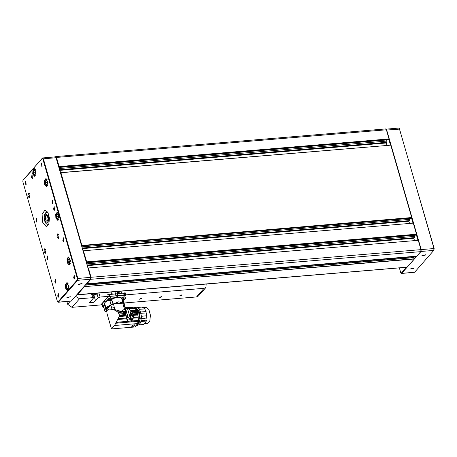 <?xml version="1.0" encoding="UTF-8"?>
<svg xmlns="http://www.w3.org/2000/svg" width="457" height="457" viewBox="0 0 457 457"><rect width="100%" height="100%" fill="white"/><g stroke="black" fill="none" stroke-linecap="round" stroke-linejoin="round"><path stroke-width="0.69" d="M386.068 129.165L386.679 130.011L421.165 249.499L420.983 251.521L401.577 273.48L414.636 272.258L433.773 250.447L433.956 248.425L399.469 128.937L398.761 128.086L386.056 129.148M413.694 268.356L413.831 267.968L410.186 269.024L413.694 268.356M425.29 255.137L425.427 254.755L421.782 255.806L425.29 255.137M399.275 128.463L434.15 248.562L433.899 250.253M417.984 240.325L416.39 234.812M413.025 223.153L411.477 217.795M390.467 145.006L388.878 139.494M399.349 267.882L400.68 272.492L401.406 273.018L406.433 267.288M414.208 258.428L416.167 256.2M401.577 273.48L401.063 273.097M81.729 245.877L411.06 218.275L411.694 217.543L390.804 145.172L60.615 172.729M409.244 218.423L409.495 220.6L408.912 221.257L409.546 223.444M416.51 234.224L413.305 223.13L83.431 250.779L86.636 261.878L416.51 234.224L416.116 235.127L86.596 262.752M414.168 235.292L414.408 237.617L413.825 238.28L414.499 240.616M418.075 240.313L88.201 267.968L418.075 240.313M86.733 283.449L86.933 283.797L90.892 279.29L91.074 277.268L420.954 249.613L418.321 240.491M420.954 249.613L420.766 251.636L90.892 279.29M86.933 283.797L416.807 256.149L420.766 251.636M412.208 256.531L412.385 257.645M85.316 285.065L413.853 257.525L414.282 259.022L84.408 286.676L414.31 258.771M76.867 294.691L407.136 267.168L414.282 259.022M55.783 156.585L385.657 128.931L386.365 129.782L56.491 157.437L55.783 156.585L55.4 156.871L56.131 157.722L43.341 158.79L77.827 278.279L77.639 280.307L58.502 302.111L57.725 301.883M59.004 167.148L59.124 166.559L388.998 138.905L386.365 129.782M388.998 138.905L388.953 139.414L59.079 167.068M59.084 167.433L388.604 139.808L388.953 139.414M386.988 145.297L386.314 142.961L386.896 142.298L386.656 139.973M60.69 172.649L390.804 145.172M411.694 217.543L81.603 245.443M81.82 245.198L60.93 172.826M59.124 166.559L56.491 157.437M77.262 294.816L84.408 286.676M91.074 277.268L88.441 268.145M416.464 234.732L86.516 262.467M86.59 262.387L86.636 261.878M83.214 251.03L83.431 250.779M413.973 257.611L85.219 285.168M412.174 256.908L86.036 284.243M414.408 237.617L87.258 265.043M414.065 236.429L86.916 263.849M413.825 238.28L87.43 265.643M386.314 142.961L59.918 170.318M386.896 142.298L59.747 169.724M386.553 141.11L59.404 168.53M409.495 220.6L82.346 248.02M409.152 219.406L82.003 246.831M408.912 221.257L82.517 248.619M55.937 157.248L90.812 277.348L90.56 279.038M58.239 302.26L71.292 301.037L90.435 279.233L90.617 277.21L56.32 157.854M23.101 180.092L42.364 158.093L43.341 158.79L42.855 158.985L42.13 158.459L33.138 168.702L32.647 174.008L34.504 176.248L35.977 172.123L33.835 168.307L22.993 180.264L22.85 181.783L57.336 301.272L58.068 301.797L77.204 279.992L77.347 278.473L58.924 214.647L57.068 212.408L55.703 214.333L55.88 218.115L57.736 220.348L59.096 218.423L58.924 214.647L42.855 158.985M66.985 297.421L66.848 297.804L70.492 296.753L66.985 297.421M78.587 284.203L78.444 284.591L82.089 283.534L78.587 284.203M31.493 177.362L32.378 178.424L32.064 174.643L31.493 177.362M53.589 209.186L54.474 210.249L54.154 206.467L53.589 209.186M54.771 282.032L55.657 283.094L55.337 279.313L54.771 282.032M73.634 277.959L74.514 279.021L74.2 275.24L73.634 277.959M57.685 296.13L58.57 297.193L58.25 293.411L57.685 296.13M62.826 240.508L63.706 241.576L63.392 237.794L62.826 240.508M46.877 258.685L47.762 259.747L47.442 255.966L46.877 258.685M52.018 203.062L52.898 204.125L52.584 200.349L52.018 203.062M36.069 221.234L36.948 222.302L36.634 218.52L36.069 221.234M41.21 165.617L42.09 166.679L41.776 162.898L41.21 165.617M25.261 183.788L26.14 184.851L25.826 181.069L25.261 183.788M29.996 194.453L29.248 198.041L27.9 195.636L28.825 193.048L29.996 194.453M46.008 249.945L45.26 253.526L43.918 251.127L44.843 248.539L46.008 249.945M59.062 235.075L58.313 238.663L56.965 236.258L57.89 233.67L59.062 235.075M42.478 222.079L46.363 226.763L48.836 224.101L49.453 218.126L47.854 212.334L44.969 210.123L42.113 214.162L42.478 222.079M44.597 184.371L46.454 186.605L47.928 182.486L45.786 178.664L44.426 180.595L44.597 184.371M67.196 262.672L69.053 264.906L70.527 260.781L68.384 256.965L67.025 258.891L67.196 262.672M65.665 288.39L67.516 290.629L68.996 286.505L66.853 282.689L65.488 284.614L65.665 288.39M47.471 221.108L46.06 220.891L45.266 218.138L45.883 215.607L47.294 215.824L48.088 218.577L47.471 221.108M47.551 220.765L46.06 220.891M47.899 217.915L45.266 218.138M68.43 286.231L68.224 288.327L67.253 288.727L66.482 287.036L66.682 284.945L67.659 284.54L68.43 286.231M68.367 286.876L66.482 287.036M67.796 284.848L66.682 284.945M68.122 261.827L68.076 259.616L68.944 258.702L69.858 259.999L69.904 262.209L69.036 263.123L68.122 261.827L69.892 261.678M69.504 259.496L68.076 259.616M57.468 218.452L56.697 216.761L56.897 214.664L57.873 214.264L58.645 215.955L58.445 218.046L57.468 218.452M58.582 216.601L56.697 216.761M58.01 214.573L56.897 214.664M47.414 182.817L46.951 184.634L45.923 184.428L45.363 182.412L45.831 180.595L46.86 180.801L47.414 182.817M47.025 184.337L45.923 184.428M47.26 182.252L45.363 182.412M35.383 171.666L35.269 173.814L34.326 174.403L33.498 172.843L33.612 170.695L34.555 170.107L35.383 171.666M35.326 172.689L33.498 172.843M34.812 170.592L33.612 170.695M75.445 296.307L79.535 298.769L72 307.361L100.78 304.945L108.315 296.353L100.072 297.044L98.146 297.821L96.918 293.565L97.438 293.188M72 307.361L67.647 304.236L70.269 301.254M66.871 301.54L67.647 304.236M205.953 287.424L198.412 296.016L196.544 296.919L204.079 288.327L205.953 287.424L206.164 284.077M124.03 302.997L196.544 296.919M95.473 293.908L95.753 294.885L96.918 293.565M111.657 292L112.251 294.034M112.074 294.051L107.726 294.314L108.315 296.353M93.057 296.227L93.674 294.805L93.982 295.508L95.382 293.914M119.454 293.417L118.963 291.715L117.803 293.04L117.363 291.52M124.441 293.748L125.229 292.846L120.694 293.325M118.963 291.715L119.488 291.343M124.801 296.05L125.818 294.885L125.229 292.846M125.818 294.885L204.079 288.327M79.535 298.769L92.662 297.667L93.542 297.907L89.681 302.494L92.891 302.7L95.513 300.815L98.146 297.821M181.452 294.925L179.772 295.816L182.177 295.119L181.452 294.925M161.258 296.616L159.579 297.507L161.984 296.816L161.258 296.616M141.059 298.307L139.379 299.204L141.784 298.507L141.059 298.307M92.303 293.623L93.542 297.907M92.902 295.69L94.388 294M95.513 300.815L93.982 295.508M109.886 300.883L108.795 300.752L108.623 300.118L111.034 299.152L112.131 299.455L111.142 300.517L109.886 300.883L109.303 300.426L111.514 300.243M112.131 299.455L111.822 298.381L110.72 298.078L108.172 299.432L108.486 300.506M110.063 300.735L109.537 300.586L111.285 300.083L110.063 300.735M109.531 300.535L111.171 300.112M111.188 300.163L109.691 300.323M123.219 299.763L122.636 299.312L124.847 299.124L123.219 299.763L121.962 299.564M121.848 299.158L124.361 298.033L125.458 298.335L124.847 299.124M125.458 298.335L125.149 297.261L124.053 296.964L121.533 298.084L117.518 297.376L111.925 298.752M123.39 299.615L122.864 299.472L124.612 298.964L123.39 299.615M122.864 299.415L124.504 298.992M124.515 299.044L123.019 299.204M103.676 306.864L103.836 307.43L102.745 307.047L103.488 306.219M102.539 305.63L102.048 303.928L102.539 305.63L103.111 304.905L105.173 312.057L106.178 310.783L106.732 310.686L106.767 311.474M124.247 305.002L124.315 304.185L122.356 302.785L114.513 303.442L109.594 305.419L105.995 308.635L106.727 310.68L106.144 308.646M106.749 311.634L105.173 312.057M106.247 308.566L105.213 307.441L106.178 310.783M109.594 305.419L105.933 307.767L105.213 307.441L104.116 303.631L105.139 302.345L104.116 303.631M108.389 300.186L105.139 302.345L108.349 299.009L110.645 298.09L124.127 296.959L123.636 295.256L124.658 295.559L125.144 297.244M111.08 304.796L109.948 300.877M111.828 300.015L112.988 304.031M114.513 303.442L118.791 301.803L122.356 302.785M123.007 303.191L121.533 298.084M122.619 299.746L123.767 303.734M124.315 304.185L124.315 304.739M104.979 302.54L104.487 300.837L102.048 303.928M123.35 299.752L123.167 299.986M104.487 300.837L107.858 297.307L110.154 296.387L123.636 295.256M111.268 328.246L111.537 328.914L114.524 325.51L119.557 315.781L119.123 314.005L117.666 311.897L114.153 309.857L109.686 309.041L108.029 309.503L106.938 310.749L106.938 313.245L111.268 328.246M110.634 309.029L109.686 309.041M114.153 309.857L115.33 309.755L114.724 309.578L111.331 309.098M111.359 308.972L111.679 309.069M115.33 309.755L116.312 310.08L114.947 310.194M117.666 311.897L125.909 311.206L125.281 309.326L124.076 309.429L121.568 311.428L116.312 310.08M125.909 311.206L126.149 311.805L118.249 312.468M127.811 317.049L129.811 318.66L130.382 318.615L130.913 312.102L132.102 316.638L131.542 319.557L128.154 319.003L126.606 312.462L125.395 312.565L125.635 313.393L125.378 312.582L123.407 312.531L126.321 312.285L126.149 311.805M119.123 314.005L125.652 313.456L125.955 314.525L119.408 315.073M125.955 314.525L126.149 315.227L119.557 315.781M118.329 318.689L126.48 318.003L126.149 315.227M126.48 318.003L126.6 318.763L117.855 319.5M116.061 322.288L127.652 321.317L126.6 318.763M127.652 321.317L115.935 322.453M127.754 321.465L128.663 322.151L115.41 323.265M128.663 322.151L137.9 321.38L137.734 323.562L114.524 325.51M111.537 328.914L134.746 326.972L137.734 323.562M132.239 326.361L131.805 326.401L133.038 324.996L134.924 324.836L133.627 326.247M112.039 309.023L111.165 306.693L114.313 307.47L114.724 309.578M124.076 309.429L124.441 308.921L122.779 303.162L113.485 303.939L110.674 305.065L111.165 306.693M110.674 305.065L106.532 309.32L106.944 310.737M113.485 303.939L114.313 307.47M124.39 308.995L125.367 308.915L125.281 309.326M125.367 308.915L125.606 308.675L125.881 309.623L125.624 310.492M125.635 313.393L126.458 317.689M130.439 322.002L131.89 320.803M130.913 312.102L132.124 312L133.318 316.535L132.147 320.5L128.263 321.488L126.618 317.506M132.13 312.017L137.089 311.605L138.185 317.021L137.9 321.38M131.582 321.14L138.014 320.603M125.064 307.949L123.893 303.956L122.984 303.888M124.407 305.567L124.744 305.539L125.372 307.727M123.893 303.956L125.047 307.949M125.606 308.675L135.112 308.098L133.815 307.213L124.19 308.052M125.881 309.623L128.131 317.438M130.416 318.58L127.514 308.515M128.2 317.506L129.994 318.906L130.382 318.615M131.742 320.974L138.043 320.443M138.208 317.792L133.255 318.209M133.358 317.426L138.185 317.021M137.974 320.717L138.442 320.677L138.26 323.145L137.751 323.19M135.381 326.509L138.26 323.145M138.442 320.677L137.734 311.811L133.941 307.264M135.112 308.098L136.974 311.611M137.86 314.245L132.896 314.662M132.69 313.959L137.671 313.542M130.616 312.377L130.582 313.531M134.421 324.876L134.095 324.904M133.273 324.973L134.341 325.195L134.718 324.853M133.118 324.99L132.153 326.087L133.244 326.452L134.632 325.098M125.041 307.755L133.627 307.23M112.85 304.408L111.714 304.865M125.047 307.824L133.461 307.115M135.449 308.475L128.92 309.023L128.171 308.681M130.502 312.508L130.159 312.691L131.25 315.296M128.92 309.023L130.531 310.817L131.01 311.891L130.685 312.32M129.811 318.66L129.994 318.906M130.776 312.919L130.942 313.491M133.284 325.104L132.182 326.355M131.01 311.891L137.014 311.388M136.832 310.909L130.816 311.417M130.531 310.817L136.569 310.309M138.922 312.571L139.773 318.843L138.694 312.839L138.957 312.571L136.215 308.121L135.678 308.167M138.717 312.805L136.363 308.983M138.26 322.785L138.894 320.757L139.716 320.688L139.996 318.82M139.773 318.843L140.288 318.797L139.082 310.96L135.552 307.595L135.015 307.641M136.517 308.972L136.215 308.121M139.471 317.752L139.745 318.706M139.716 320.688L139.819 321.614L136.991 325.064M139.819 321.614L139.019 321.682L138.894 320.757M139.019 321.682L136.957 324.967M139.933 323.802L140.945 321.34M141.356 318.632L141.316 315.821M139.476 309.503L138.642 308.361M144.8 323.802L147.4 323.585L149.816 320.985L150.422 315.147L148.851 309.486L146.034 307.327L143.435 307.544M137.528 307.47L141.984 307.093L144.526 308.606L146.137 311.571L140.579 312.04M140.927 313.313L146.503 312.851L146.948 317.969L141.836 318.649M141.116 320.574L146.651 320.106L145.697 322.573L143.441 324.487L138.985 324.858M139.414 309.315L139.819 309.28L137.563 307.487M139.819 309.28L144.726 308.961L146.137 311.571M146.503 312.851L146.697 315.781L141.436 316.318M141.43 318.7L141.836 318.666L141.841 316.284M146.651 320.106L146.246 321.02L140.967 321.517M139.014 324.836L141.373 321.482M146.246 321.02L145.366 323.093M146.697 315.781L146.697 318.243M144.109 308.149L144.726 308.961M96.707 293.805L92.463 294.159M124.732 295.816L124.921 295.411L124.081 295.171L117.638 295.628M116.398 295.73L109.794 296.37L107.926 297.119L104.921 300.346M104.413 300.935L101.774 304.128L102.048 304.648M124.921 295.411L124.333 293.371L123.493 293.126L107.846 294.719M420.943 249.585L434.15 248.562M399.664 129.074L386.456 130.096M401.406 273.018L401.84 273.326L414.636 272.258M433.773 250.447L420.886 251.453M77.347 278.473L90.812 277.348M90.435 279.233L77.639 280.307L77.204 279.992M58.068 301.797L58.502 302.111L71.292 301.037M42.13 158.459L42.364 158.093M22.993 180.264L23.227 179.898M44.643 220.668L48.054 223.125L48.705 216.047L45.3 213.59L44.643 220.668M47.757 212.174L46.843 212.254L48.059 212.722M48.973 223.684L47.854 224.353L46.74 224.107L45.591 223.033L44.592 220.822L44.152 216.921L44.826 213.927L45.78 212.676L46.843 212.254M68.304 283.883L65.819 285.751L67.979 290.132L68.75 289.212M66.436 283.551L67.339 282.837L66.408 283.466L65.814 286.813L66.539 289.361L68.059 290.389L66.962 289.847M69.835 258.159L68.104 257.674L67.767 262.901L70.287 263.489M68.247 257.445L68.961 257.114L68.139 257.497L67.396 259.308L67.35 261.09L68.07 263.643L69.51 264.677L68.499 264.123M58.519 213.602L56.057 215.167L56.982 219.343L58.964 218.932M56.651 213.276L57.645 212.556L56.034 215.127L56.754 219.086L58.188 220.12L57.182 219.566M47.237 179.858L44.792 181.269L46.471 186.159L47.682 185.188M45.374 179.532L46.277 178.818L45.032 180.075L44.74 182.714L45.089 184.462L45.889 185.913L46.997 186.365L45.9 185.822M35.286 169.501L35.098 175.682L35.737 174.831M33.424 169.17L34.326 168.456L33.395 169.084L32.801 172.432L33.521 174.98L35.046 176.008L33.949 175.465M98.923 293.068L100.072 297.044M111.428 294L110.868 292.063M120.968 291.218L121.528 293.154M92.662 297.667L91.514 293.685M109.303 300.426L108.623 300.118M122.636 299.312L121.95 299.004M103.562 306.973L102.882 306.664M105.995 308.635L106.584 310.674M104.613 303.208L105.933 307.767M105.321 302.146L104.83 300.443M116.621 295.708L117.112 297.41M117.917 297.341L117.426 295.639M110.154 296.387L110.645 298.09M107.858 297.307L108.349 299.009M119.403 316.518L126.281 315.941M126.383 315.998L127.6 315.896M126.589 317.101L127.806 316.998M133.335 316.741L132.113 316.844M127.829 317.204L126.606 317.301M137.997 314.959L133.096 315.37M137.74 323.465L138.191 323.425M132.381 312.891L137.363 312.474M133.318 316.535L132.102 316.638M133.118 315.433L131.907 315.536M134.341 325.195L133.244 326.452M124.081 295.171L123.493 293.126M117.957 295.605L117.369 293.56M116.072 295.765L115.484 293.72M109.794 296.37L109.206 294.325M399.407 128.571L399.132 128.268M434.059 250.013L433.842 250.356M400.932 272.989L401.206 273.297M77.13 294.891L407.004 267.242M42.632 157.939L55.423 156.865M22.941 180.338L23.158 179.989M57.593 301.774L57.868 302.077M56.068 157.357L55.794 157.054M90.72 278.793L90.503 279.141M48.773 224.273L47.854 224.353M111.999 299.826L111.142 300.517M125.327 298.712L124.475 299.404M102.745 307.047L102.431 305.973M124.395 304.248L123.099 299.769M131.782 320.928L131.999 320.683M134.906 307.572L136.14 307.144L137.666 307.544L140.082 310.686L141.31 315.787L140.962 321.271L139.505 324.367L137.591 325.413L136.666 325.298M140.202 318.803L139.785 321.282M115.53 293.714L114.953 291.72M101.677 304.419L101.568 304.048"/></g></svg>
